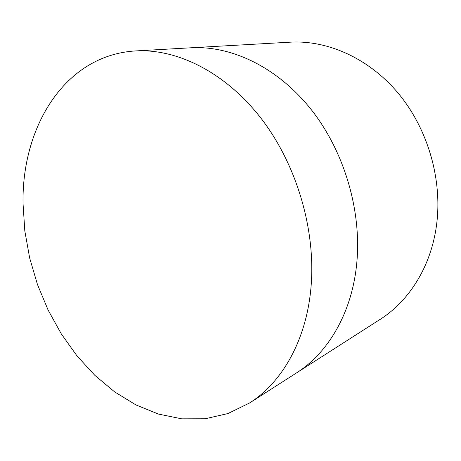 <?xml version="1.0" encoding="UTF-8"?>
<svg xmlns="http://www.w3.org/2000/svg" width="461" height="461" viewBox="0 0 461 461"><rect width="100%" height="100%" fill="white"/><g stroke="black" fill="none" stroke-linecap="round" stroke-linejoin="round"><path stroke-width="0.69" d="M249.522 403L296.383 373.001C327.736 353.224 351.42 313.82 356.537 265.346C362.265 212.596 344.822 152.222 311.365 109.77C277.781 67.352 231.531 45.443 191.119 47.783L290.372 42.164C327.84 40.021 369.394 58.461 398.8 93.935C428.079 129.455 442.566 179.986 436.544 225.026C431.121 266.389 409.161 301.027 380.106 319.398L296.383 373.001C327.736 353.224 351.42 313.82 356.537 265.346C362.265 212.596 344.822 152.222 311.365 109.77C277.781 67.352 231.531 45.443 191.119 47.783L135.569 50.929C64.494 55.09 21.529 127.397 23.05 203.739L24.808 230.886L29.654 257.964L37.456 284.483L48.065 309.959L61.313 333.92L76.993 355.886L94.862 375.369L114.651 391.896L136.012 404.965L158.544 414.099L181.767 418.836L205.11 418.767L227.941 413.557L249.522 403C281.804 382.67 306.144 340.783 310.904 288.344C316.263 231.295 297.097 165.257 261.445 118.811C225.665 72.389 177.168 48.497 135.569 50.929"/></g></svg>
